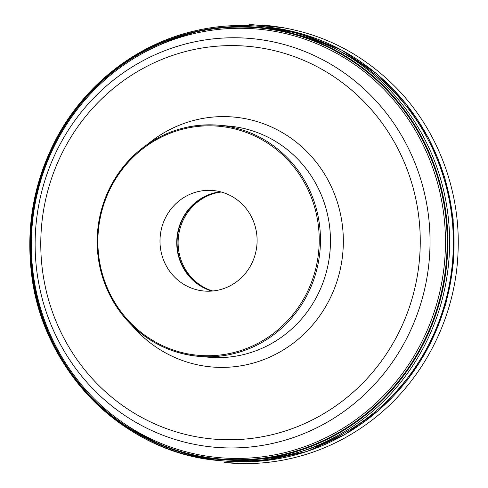 <?xml version="1.0" encoding="UTF-8"?>
<svg xmlns="http://www.w3.org/2000/svg" width="488" height="488" viewBox="0 0 488 488"><rect width="100%" height="100%" fill="white"/><g stroke="black" fill="none" stroke-linecap="round" stroke-linejoin="round"><path stroke-width="0.73" d="M209.773 290.031A50.813 48.892 95 0 1 178.199 239.614A50.813 48.892 95 0 1 215.476 193.089A50.813 48.892 95 0 1 218.234 192.461M211.804 291.074A50.813 48.892 95 0 1 176.937 238.034A50.813 48.892 95 0 1 220.417 191.784M212.811 290.988A50.453 48.544 95 0 1 177.284 238.065A50.453 48.544 95 0 1 221.387 192.046M220.009 289.707A50.453 48.544 -85 0 0 256.975 236.704A50.453 48.544 -85 0 0 212.908 190.509A50.453 48.544 -85 0 0 160.186 236.576A50.453 48.544 -85 0 0 204.191 291.037A50.453 48.544 -85 0 0 220.009 289.707M248.99 26.73L249.283 24.4L284.144 27.816L263.264 25.144C316.053 29.689 361.126 51.344 398.483 90.109C438.7 132.443 460.782 192.522 458.037 252.137C455.646 319.396 421.339 384.562 368.013 423.145C341.838 442.22 313.034 454.633 281.606 460.379C262.709 463.765 243.719 464.485 224.651 462.532L246.336 463.563M203.801 356.679A116.004 111.618 -85 0 0 208.785 357.228A116.004 111.618 -85 0 0 330.01 251.308A116.004 111.618 -85 0 0 228.829 126.093A116.004 111.618 -85 0 0 223.827 125.782M235.167 353.306A116.004 111.618 -85 0 0 320.165 231.434A116.004 111.618 -85 0 0 218.844 125.227A116.004 111.618 -85 0 0 182.475 128.289A116.004 111.618 -85 0 0 97.478 250.155A116.004 111.618 -85 0 0 198.799 356.362A116.004 111.618 -85 0 0 235.167 353.306M279.246 30.896A215.769 207.614 95 0 1 452.498 261.934A215.769 207.614 95 0 1 242.06 459.69M125.367 424.353A218.038 209.803 -85 0 0 225.352 461.087A218.038 209.803 -85 0 0 293.715 455.341A218.038 209.803 -85 0 0 453.48 226.273A218.038 209.803 -85 0 0 263.032 26.639A218.038 209.803 -85 0 0 260.805 26.462M190.222 32.001A218.038 209.803 95 0 1 258.591 26.254L258.591 26.254A218.038 209.803 95 0 1 448.765 261.605A218.038 209.803 95 0 1 220.911 460.702L220.911 460.702A218.038 209.803 95 0 1 30.463 261.074A218.038 209.803 95 0 1 190.222 32.001M194.663 32.391A218.038 209.803 -85 0 0 158.216 45.616M189.753 33.013A216.928 208.736 95 0 1 439.377 303.085A216.928 208.736 95 0 1 87.944 394.145A216.928 208.736 95 0 1 189.753 33.013M189.728 33.52A216.398 208.217 95 0 1 438.736 302.926A216.398 208.217 95 0 1 88.169 393.761A216.398 208.217 95 0 1 189.728 33.52M189.527 34.697A215.141 207.01 95 0 1 437.089 302.542A215.141 207.01 95 0 1 88.56 392.852A215.141 207.01 95 0 1 189.527 34.697M185.983 43.877A205.155 197.402 95 0 1 424.469 193.138A205.155 197.402 95 0 1 279.179 441.835A205.155 197.402 95 0 1 40.699 292.58A205.155 197.402 95 0 1 185.983 43.877M275.293 433.881A197.14 189.692 -85 0 0 414.904 194.901A197.14 189.692 -85 0 0 185.739 51.472A197.14 189.692 -85 0 0 46.128 290.458A197.14 189.692 -85 0 0 275.293 433.881M147.809 144.082A125.434 120.695 95 0 1 194.12 120.335A125.434 120.695 95 0 1 333.822 192.424A125.434 120.695 95 0 1 286.871 347.712A125.434 120.695 95 0 1 132.065 325.569M234.667 352.305A114.991 110.648 -85 0 0 288.634 160.875A114.991 110.648 -85 0 0 102.346 209.145A114.991 110.648 -85 0 0 234.667 352.305M250.93 25.736C250.295 24.498 249.746 24.052 249.283 24.4M228.829 126.093L218.844 125.227C188.313 123.049 161.144 132.034 137.335 152.183C112.374 174.734 98.997 203.118 97.203 237.327C96.508 266.192 104.786 291.891 122.055 314.412C142.118 339.178 167.695 353.16 198.799 356.362L208.785 357.228M220.911 460.702L225.352 461.087L266.576 460.452L306.934 451.485L344.87 434.534L378.926 410.255L407.797 379.585L430.373 343.717L445.806 304.018L453.492 262.013L453.151 219.313L444.781 177.553L428.714 138.33L405.552 103.151L376.187 73.377L341.734 50.148L303.524 34.361L263.032 26.639L258.591 26.254C235.49 24.278 212.67 26.2 190.137 32.013C133.688 46.348 83.783 86.254 55.961 139.257C34.861 179.7 26.523 222.723 30.957 268.327C39.62 368.855 123.787 454.163 220.911 460.702"/></g></svg>
